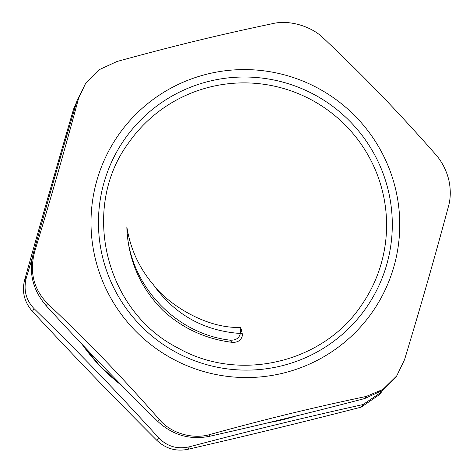 <?xml version="1.0" encoding="UTF-8"?>
<svg xmlns="http://www.w3.org/2000/svg" width="473" height="473" viewBox="0 0 473 473"><rect width="100%" height="100%" fill="white"/><g stroke="black" fill="none" stroke-linecap="round" stroke-linejoin="round"><path stroke-width="0.71" d="M210.538 86.89A141.935 140.871 35.1 0 0 128.816 142.58C80.144 207.617 104.811 310.974 177.919 347.951C238.646 382.692 322.556 363.317 361.189 305.629A141.935 140.871 35.1 0 0 361.526 144.697A141.935 140.871 35.1 0 0 210.538 86.89M153.772 285.213C139.269 268.297 130.294 248.857 126.841 226.88C127.958 259.576 140.061 287.489 163.15 310.619M242.401 334.411L240.787 327.405C204.046 328.865 165.988 301.857 153.743 285.231C175.034 314.793 203.91 330.881 240.373 333.489C239.072 338.402 235.524 340.613 229.742 340.117A411.953 137.909 70.7 0 0 231.959 342.316C237.73 342.671 241.206 340.377 242.389 335.434L242.401 334.411A448.097 150.562 -105.7 0 1 240.39 332.33L240.373 333.489M240.39 332.33L240.787 327.405M126.841 226.88C127.816 282.765 173.65 333.441 229.736 340.117M163.161 310.631C182.72 328.445 205.649 339.005 231.959 342.316M361.218 407.135L379.789 394.399L381.398 392.129L363.022 404.557L361.218 407.135C296.618 423.672 250.891 434.799 187.686 449.35L189.496 446.772C254.504 429.65 300.225 418.528 363.022 404.557M189.496 446.772C177.452 449.521 167.176 446.53 158.662 437.791L156.859 440.369C165.692 448.652 175.968 451.65 187.686 449.35M156.859 440.369C110.315 393.838 77.519 359.835 32.371 311.317L34.18 308.739C81.131 354.685 113.928 388.688 158.662 437.791M32.265 257.785L26.376 277.675L24.572 280.247C21.752 291.776 24.354 302.129 32.371 311.317M24.572 280.247C41.931 218.171 54.856 173.041 73.617 108.979L75.313 106.555M76.75 101.701L73.617 108.979M382.562 390.331L381.392 392.123M34.18 308.739C25.849 300.012 23.248 289.659 26.376 277.675M47.625 303.642C89.362 343.179 120.52 375.485 159.23 419.344L157.781 421.413C116.683 380.96 85.524 348.654 46.177 305.712L47.625 303.642C33.654 289.322 29.32 272.064 34.624 251.861L33.169 253.93C48.145 199.837 60.42 156.965 77.14 100.377L78.595 98.307L85.802 82.988L99.496 69.561L116.973 61.502C174.555 45.704 217.994 35.132 272.549 23.65C289.027 19.553 311.606 26.127 323.928 38.62C365.664 78.163 396.829 110.469 435.538 154.322C441.652 161.21 446.009 169.458 448.599 179.066C450.852 188.745 450.834 197.755 448.54 206.104C434.208 259.287 421.928 302.158 404.569 359.651L396.699 375.917L382.988 389.38L366.191 396.463L364.742 398.532L382.355 390.473L395.753 377.235M85.802 82.988L77.14 100.377M78.595 98.307C64.257 151.49 51.983 194.362 34.624 251.861M33.169 253.93C28.581 273.016 32.915 290.274 46.177 305.712M364.742 398.532C307.799 413.42 264.36 423.985 209.161 436.384L210.615 434.315C193.126 439.849 170.552 433.268 159.23 419.344M210.615 434.315C268.197 418.516 311.636 407.945 366.191 396.463M395.115 187.142A154.76 153.601 35.1 0 0 137.968 112.213A154.76 153.601 35.1 0 0 203.059 371.352A154.76 153.601 35.1 0 0 395.115 187.142M157.781 421.413C172.598 435.083 189.72 440.073 209.161 436.384M295.974 416.021A190.14 188.715 -144.9 0 1 269.267 422.49M122.069 385.767A190.14 188.715 -144.9 0 1 82.166 344.427M209.61 81.173A147.292 146.187 35.1 0 0 139.848 324.791A147.292 146.187 35.1 0 0 386.678 264.738A147.292 146.187 35.1 0 0 209.61 81.173M396.699 375.917L395.771 377.247M296.175 415.974L268.983 422.56M122.271 385.974L100.542 366.64L81.995 344.243"/></g></svg>
